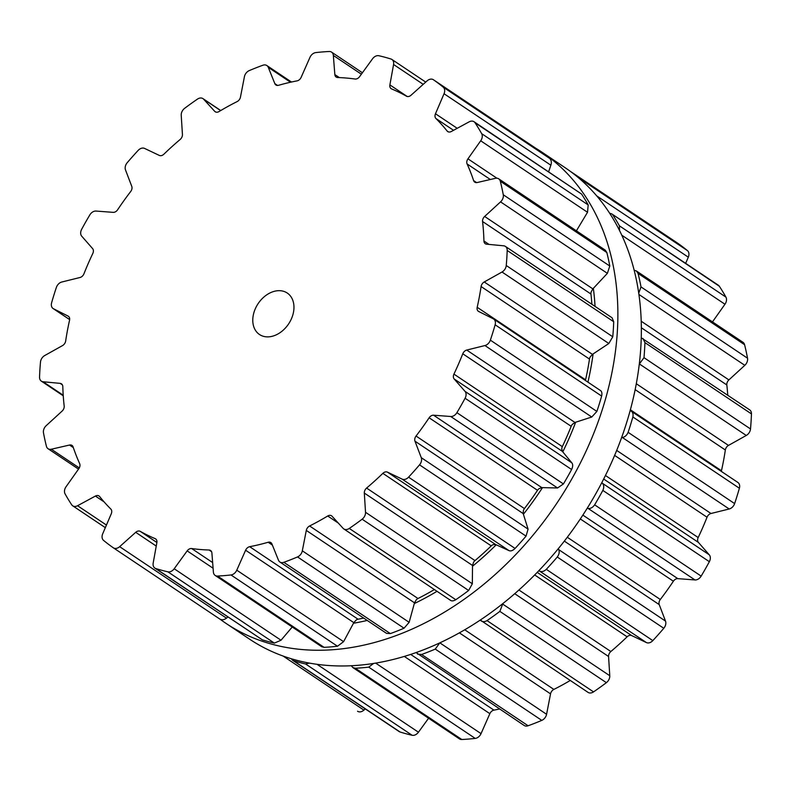 <?xml version="1.0" encoding="UTF-8"?>
<svg xmlns="http://www.w3.org/2000/svg" width="791" height="791" viewBox="0 0 791 791"><rect width="100%" height="100%" fill="white"/><g stroke="black" fill="none" stroke-linecap="round" stroke-linejoin="round"><path stroke-width="1.19" d="M542.478 487.632A258.706 189.82 123.8 0 1 523.395 514.269A258.706 189.82 123.8 0 0 542.478 487.632M496.214 544.801A258.706 189.82 123.8 0 1 472.524 566.227A258.706 189.82 123.8 0 0 496.214 544.801M437.008 591.312A258.706 189.82 123.8 0 1 414.306 603.553A258.706 189.82 123.8 0 0 437.008 591.312M367.202 620.431A258.706 189.82 123.8 0 1 353.498 623.229A258.706 189.82 123.8 0 0 367.202 620.431M593.339 288.359A258.706 189.82 123.8 0 1 595.04 306.394A258.706 189.82 123.8 0 0 593.339 288.359M593.082 353.963A258.706 189.82 123.8 0 1 587.931 382.112A258.706 189.82 123.8 0 0 593.082 353.963M575.66 422.236A258.706 189.82 123.8 0 1 562.777 451.879A258.706 189.82 123.8 0 0 575.66 422.236M571.547 479.405A283.662 208.132 123.8 0 1 226.008 623.387A283.662 208.132 123.8 0 1 220.155 619.274A283.662 208.132 123.8 0 0 226.008 623.387L249.491 639.108A283.662 208.132 123.8 0 0 595.03 495.117A283.662 208.132 123.8 0 1 249.491 639.108L226.008 623.387A283.662 208.132 123.8 0 0 571.547 479.405A283.662 208.132 123.8 0 0 541.509 151.892A283.662 208.132 123.8 0 1 571.547 479.405M535.764 148.233A283.662 208.132 123.8 0 1 541.509 151.892L564.992 167.613A283.662 208.132 123.8 0 1 595.03 495.117A283.662 208.132 123.8 0 0 564.992 167.613L541.509 151.892A283.662 208.132 123.8 0 0 535.764 148.233M384.97 57.259A283.534 208.033 123.8 0 1 390.952 59.009A6.654 4.884 123.8 0 1 391.891 59.454A6.654 4.884 123.8 0 1 393.572 64.496L389.884 84.894A4.993 3.658 -56.2 0 0 391.14 88.671A4.993 3.658 -56.2 0 0 391.604 88.928A255.256 187.289 123.8 0 1 399.158 92.339A255.256 187.289 123.8 0 1 406.475 96.195A4.993 3.658 -56.2 0 0 411.033 95.236L427.091 80.88A6.654 4.884 123.8 0 1 433.399 79.733A6.654 4.884 123.8 0 1 433.458 79.772A283.534 208.033 123.8 0 1 438.392 83.362A283.534 208.033 123.8 0 1 443.187 87.148A6.654 4.884 123.8 0 1 444.048 93.733L435.475 113.766A4.993 3.658 -56.2 0 0 435.93 118.521A255.256 187.289 123.8 0 1 441.675 124.573A255.256 187.289 123.8 0 1 447.093 130.99A4.993 3.658 -56.2 0 0 447.706 131.563A4.993 3.658 -56.2 0 0 451.345 131.494L469.182 121.824A6.654 4.884 123.8 0 1 474.027 121.725A6.654 4.884 123.8 0 1 475.055 122.773A283.534 208.033 123.8 0 1 478.446 128.142A283.534 208.033 123.8 0 1 481.67 133.659A6.654 4.884 123.8 0 1 480.701 140.798L467.946 158.833A4.993 3.658 -56.2 0 0 467.095 163.945A255.256 187.289 123.8 0 1 470.556 172.141A255.256 187.289 123.8 0 1 473.621 180.605A4.993 3.658 -56.2 0 0 474.768 182.148A4.993 3.658 -56.2 0 0 477.23 182.523L495.413 178.331A6.654 4.884 123.8 0 1 498.696 178.825A6.654 4.884 123.8 0 1 500.317 181.248A283.534 208.033 123.8 0 1 501.89 187.951A283.534 208.033 123.8 0 1 503.274 194.764A6.654 4.884 123.8 0 1 500.555 201.873L484.646 216.457A4.993 3.658 -56.2 0 0 482.569 221.51A255.256 187.289 123.8 0 1 483.459 231.17A255.256 187.289 123.8 0 1 483.934 240.998A4.993 3.658 -56.2 0 0 485.279 243.727A4.993 3.658 -56.2 0 0 486.594 244.182L503.649 245.803A6.654 4.884 123.8 0 1 505.409 246.416A6.654 4.884 123.8 0 1 507.189 250.46A283.534 208.033 123.8 0 1 506.823 257.955A283.534 208.033 123.8 0 1 506.25 265.499A6.654 4.884 123.8 0 1 502.008 272.015L484.23 281.972A4.993 3.658 -56.2 0 0 481.086 286.54A255.256 187.289 123.8 0 1 479.336 296.902A255.256 187.289 123.8 0 1 477.191 307.294A4.993 3.658 -56.2 0 0 478.397 311.318A4.993 3.658 -56.2 0 0 478.693 311.486L493.238 318.783A6.654 4.884 123.8 0 1 493.624 319.01A6.654 4.884 123.8 0 1 495.126 324.794A283.534 208.033 123.8 0 1 492.842 332.487A283.534 208.033 123.8 0 1 490.361 340.15A6.654 4.884 123.8 0 1 484.942 345.548L466.73 350.057A4.993 3.658 -56.2 0 0 462.775 353.785A255.256 187.289 123.8 0 1 458.533 363.998A255.256 187.289 123.8 0 1 453.935 374.113A4.993 3.658 -56.2 0 0 454.153 378.968L465.009 391.357A6.654 4.884 123.8 0 1 465.088 398.249A283.534 208.033 123.8 0 1 461.074 405.496A283.534 208.033 123.8 0 1 456.901 412.675A6.654 4.884 123.8 0 1 450.722 416.501L433.567 415.206A4.993 3.658 -56.2 0 0 429.127 417.777A255.256 187.289 123.8 0 1 422.73 427.021A255.256 187.289 123.8 0 1 416.046 436.039A4.993 3.658 -56.2 0 0 414.968 441.17L421.257 457.653A6.654 4.884 123.8 0 1 419.527 464.851A283.534 208.033 123.8 0 1 414.108 471.08A283.534 208.033 123.8 0 1 408.561 477.171A6.654 4.884 123.8 0 1 402.144 479.128L387.432 472.128A4.993 3.658 -56.2 0 0 382.854 473.354A255.256 187.289 123.8 0 1 374.825 480.869A255.256 187.289 123.8 0 1 366.599 488.067A4.993 3.658 -56.2 0 0 364.315 493.06L365.521 512.281A6.654 4.884 123.8 0 1 362.12 519.212A283.534 208.033 123.8 0 1 355.732 523.919A283.534 208.033 123.8 0 1 349.276 528.437A6.654 4.884 123.8 0 1 343.798 528.932A6.654 4.884 123.8 0 1 343.136 528.368L332.052 516.236A4.993 3.658 -56.2 0 0 331.558 515.811A4.993 3.658 -56.2 0 0 327.711 515.999A255.256 187.289 123.8 0 1 318.704 521.19A255.256 187.289 123.8 0 1 309.607 525.975A4.993 3.658 -56.2 0 0 306.295 530.415L302.32 550.833A6.654 4.884 123.8 0 1 297.525 556.933A283.534 208.033 123.8 0 1 290.692 559.731A283.534 208.033 123.8 0 1 283.84 562.312A6.654 4.884 123.8 0 1 279.895 562.015A6.654 4.884 123.8 0 1 278.472 560.216L271.916 543.931A4.993 3.658 -56.2 0 0 270.848 542.586A4.993 3.658 -56.2 0 0 268.169 542.26A255.256 187.289 123.8 0 1 258.904 544.702A255.256 187.289 123.8 0 1 249.669 546.69A4.993 3.658 -56.2 0 0 245.606 550.229L236.776 570.182A6.654 4.884 123.8 0 1 230.972 574.958A283.534 208.033 123.8 0 1 224.249 575.621A283.534 208.033 123.8 0 1 217.555 576.056A6.654 4.884 123.8 0 1 215.162 575.433A6.654 4.884 123.8 0 1 213.392 572.101L211.899 552.988A4.993 3.658 -56.2 0 0 210.564 550.487A4.993 3.658 -56.2 0 0 209.051 550.012A255.256 187.289 123.8 0 1 200.281 549.508A255.256 187.289 123.8 0 1 191.659 548.539A4.993 3.658 -56.2 0 0 187.16 550.882L174.198 568.759A6.654 4.884 123.8 0 1 167.86 571.824A283.534 208.033 123.8 0 1 161.779 570.291A283.534 208.033 123.8 0 1 155.797 568.551A6.654 4.884 123.8 0 1 154.848 568.096A6.654 4.884 123.8 0 1 153.177 563.063L156.865 542.666A4.993 3.658 -56.2 0 0 155.6 538.879A4.993 3.658 -56.2 0 0 155.145 538.631A255.256 187.289 123.8 0 1 147.581 535.21A255.256 187.289 123.8 0 1 140.264 531.364A4.993 3.658 -56.2 0 0 135.706 532.323L119.649 546.68A6.654 4.884 123.8 0 1 113.34 547.817A6.654 4.884 123.8 0 1 113.291 547.777A283.534 208.033 123.8 0 1 108.347 544.188A283.534 208.033 123.8 0 1 103.562 540.401A6.654 4.884 123.8 0 1 102.692 533.826L111.264 513.794A4.993 3.658 -56.2 0 0 110.809 509.028A255.256 187.289 123.8 0 1 105.065 502.977A255.256 187.289 123.8 0 1 99.656 496.56A4.993 3.658 -56.2 0 0 99.033 495.987A4.993 3.658 -56.2 0 0 95.404 496.066L77.558 505.726A6.654 4.884 123.8 0 1 72.723 505.825A6.654 4.884 123.8 0 1 71.684 504.777A283.534 208.033 123.8 0 1 68.293 499.418A283.534 208.033 123.8 0 1 65.08 493.891A6.654 4.884 123.8 0 1 66.039 486.762L78.803 468.717A4.993 3.658 -56.2 0 0 79.644 463.605A255.256 187.289 123.8 0 1 76.193 455.418A255.256 187.289 123.8 0 1 73.118 446.955A4.993 3.658 -56.2 0 0 71.981 445.412A4.993 3.658 -56.2 0 0 69.519 445.036L51.336 449.229A6.654 4.884 123.8 0 1 48.053 448.724A6.654 4.884 123.8 0 1 46.422 446.302A283.534 208.033 123.8 0 1 44.85 439.608A283.534 208.033 123.8 0 1 43.475 432.796A6.654 4.884 123.8 0 1 46.185 425.677L62.103 411.093A4.993 3.658 -56.2 0 0 64.18 406.05A255.256 187.289 123.8 0 1 63.29 396.38A255.256 187.289 123.8 0 1 62.805 386.552A4.993 3.658 -56.2 0 0 61.461 383.833A4.993 3.658 -56.2 0 0 60.146 383.368L43.09 381.756A6.654 4.884 123.8 0 1 41.34 381.143A6.654 4.884 123.8 0 1 39.55 377.099A283.534 208.033 123.8 0 1 39.916 369.595A283.534 208.033 123.8 0 1 40.489 362.051A6.654 4.884 123.8 0 1 44.731 355.535L62.519 345.588A4.993 3.658 -56.2 0 0 65.663 341.02A255.256 187.289 123.8 0 1 67.403 330.658A255.256 187.289 123.8 0 1 69.549 320.266A4.993 3.658 -56.2 0 0 68.342 316.242A4.993 3.658 -56.2 0 0 68.056 316.074L53.511 308.767A6.654 4.884 123.8 0 1 53.126 308.549A6.654 4.884 123.8 0 1 51.613 302.755A283.534 208.033 123.8 0 1 53.907 295.073A283.534 208.033 123.8 0 1 56.379 287.4A6.654 4.884 123.8 0 1 61.807 282.011L80.01 277.503A4.993 3.658 -56.2 0 0 83.965 273.775A255.256 187.289 123.8 0 1 88.206 263.561A255.256 187.289 123.8 0 1 92.814 253.446A4.993 3.658 -56.2 0 0 92.587 248.582L81.74 236.193A6.654 4.884 123.8 0 1 81.651 229.311A283.534 208.033 123.8 0 1 85.665 222.053A283.534 208.033 123.8 0 1 89.848 214.885A6.654 4.884 123.8 0 1 96.018 211.059L113.172 212.354A4.993 3.658 -56.2 0 0 117.622 209.773A255.256 187.289 123.8 0 1 124.009 200.538A255.256 187.289 123.8 0 1 130.693 191.511A4.993 3.658 -56.2 0 0 131.771 186.379L125.492 169.907A6.654 4.884 123.8 0 1 127.213 162.709A283.534 208.033 123.8 0 1 132.641 156.48A283.534 208.033 123.8 0 1 138.178 150.379A6.654 4.884 123.8 0 1 144.595 148.421L159.317 155.422A4.993 3.658 -56.2 0 0 163.885 154.196A255.256 187.289 123.8 0 1 171.914 146.681A255.256 187.289 123.8 0 1 180.14 139.483A4.993 3.658 -56.2 0 0 182.434 134.5L181.228 115.268A6.654 4.884 123.8 0 1 184.619 108.337A283.534 208.033 123.8 0 1 191.007 103.641A283.534 208.033 123.8 0 1 197.463 99.112A6.654 4.884 123.8 0 1 202.951 98.618A6.654 4.884 123.8 0 1 203.613 99.191L214.697 111.323A4.993 3.658 -56.2 0 0 215.192 111.749A4.993 3.658 -56.2 0 0 219.028 111.551A255.256 187.289 123.8 0 1 228.035 106.37A255.256 187.289 123.8 0 1 237.142 101.584A4.993 3.658 -56.2 0 0 240.454 97.135L244.419 76.717A6.654 4.884 123.8 0 1 249.214 70.617A283.534 208.033 123.8 0 1 256.057 67.818A283.534 208.033 123.8 0 1 262.899 65.238A6.654 4.884 123.8 0 1 266.854 65.544A6.654 4.884 123.8 0 1 268.278 67.344L274.833 83.619A4.993 3.658 -56.2 0 0 275.901 84.973A4.993 3.658 -56.2 0 0 278.57 85.29A255.256 187.289 123.8 0 1 287.835 82.857A255.256 187.289 123.8 0 1 297.07 80.87A4.993 3.658 -56.2 0 0 301.144 77.33L309.963 57.367A6.654 4.884 123.8 0 1 315.767 52.592A283.534 208.033 123.8 0 1 322.501 51.939A283.534 208.033 123.8 0 1 329.185 51.494A6.654 4.884 123.8 0 1 331.577 52.127A6.654 4.884 123.8 0 1 333.347 55.449L334.84 74.572A4.993 3.658 -56.2 0 0 336.175 77.063A4.993 3.658 -56.2 0 0 337.688 77.538A255.256 187.289 123.8 0 1 346.458 78.052A255.256 187.289 123.8 0 1 355.09 79.021A4.993 3.658 -56.2 0 0 359.579 76.678L372.551 58.791A6.654 4.884 123.8 0 1 378.889 55.736A283.534 208.033 123.8 0 1 384.97 57.259M256.848 305.702A24.956 18.312 -56.2 0 0 259.497 334.514A24.956 18.312 -56.2 0 0 288.586 323.964A24.956 18.312 -56.2 0 0 287.252 293.036A24.956 18.312 -56.2 0 0 256.848 305.702M539.857 150.972L539.976 151.051A283.534 208.033 -56.2 0 1 544.91 154.641A283.534 208.033 -56.2 0 1 549.705 158.427C551.396 160.217 551.782 162.471 550.872 165.21L548.657 171.667M474.027 121.725L581.573 194.052A283.534 208.033 -56.2 0 1 584.964 199.411A283.534 208.033 -56.2 0 1 588.188 204.938L587.525 212.275L576.402 230.834M498.696 178.825L605.283 250.154L606.835 252.527A283.534 208.033 -56.2 0 1 608.408 259.23A283.534 208.033 -56.2 0 1 609.792 266.033L607.379 273.35L592.855 288.873L591.174 291.928A4.993 3.658 -56.2 0 0 590.956 294.034A255.256 187.289 -56.2 0 1 591.846 303.704A255.256 187.289 -56.2 0 1 591.886 304.278M505.409 246.416L612.086 317.794L613.707 321.739A283.534 208.033 -56.2 0 1 613.341 329.234A283.534 208.033 -56.2 0 1 612.768 336.778L608.833 343.502L592.439 354.378L590.215 356.949A4.993 3.658 -56.2 0 0 589.473 359.065A255.256 187.289 -56.2 0 1 587.723 369.427A255.256 187.289 -56.2 0 1 585.577 379.818A4.993 3.658 -56.2 0 0 585.469 380.471M490.361 340.15L596.879 411.429A283.534 208.033 -56.2 0 0 599.36 403.766A283.534 208.033 -56.2 0 0 601.644 396.073C602.287 393.058 601.753 391.12 600.053 390.26L493.624 319.01M596.879 411.429L591.757 417.025L574.948 422.463L572.368 424.352A4.993 3.658 -56.2 0 0 571.171 426.309A255.256 187.289 -56.2 0 1 566.92 436.523A255.256 187.289 -56.2 0 1 562.322 446.638A4.993 3.658 -56.2 0 0 561.748 448.774L562.371 451.384L571.824 462.834C573.04 464.357 572.971 466.581 571.606 469.518A283.534 208.033 -56.2 0 1 567.592 476.775A283.534 208.033 -56.2 0 1 563.419 483.944L557.546 487.978L541.786 487.612L539.086 488.66A4.993 3.658 -56.2 0 0 537.514 490.311A255.256 187.289 -56.2 0 1 531.117 499.546A255.256 187.289 -56.2 0 1 524.433 508.573A4.993 3.658 -56.2 0 0 523.375 510.6L523.187 513.586L528.072 529.13L526.045 536.13A283.534 208.033 -56.2 0 1 520.626 542.359A283.534 208.033 -56.2 0 1 515.079 548.45C512.756 550.655 510.719 551.376 508.969 550.605L495.641 544.544L493.05 544.683A4.993 3.658 -56.2 0 0 491.241 545.879A255.256 187.289 -56.2 0 1 483.212 553.403A255.256 187.289 -56.2 0 1 474.986 560.592A4.993 3.658 -56.2 0 0 473.522 562.361L472.524 565.466L472.336 583.768L468.638 590.491A283.534 208.033 -56.2 0 1 462.251 595.198A283.534 208.033 -56.2 0 1 455.794 599.716C453.184 601.239 451.236 601.279 449.95 599.845M309.607 525.975L417.994 598.5A255.256 187.289 -56.2 0 0 427.091 593.715A255.256 187.289 -56.2 0 0 434.388 589.552M417.994 598.5A4.993 3.658 -56.2 0 0 416.244 599.855L414.504 602.831L409.145 622.319L404.043 628.212A283.534 208.033 -56.2 0 1 397.211 631.01A283.534 208.033 -56.2 0 1 390.358 633.591L386.542 633.373L279.895 562.015M249.669 546.69L358.056 619.215A255.256 187.289 -56.2 0 0 363.662 618.068M358.056 619.215A4.993 3.658 -56.2 0 0 356.168 620.055L353.814 622.636L343.601 641.659L337.49 646.237A283.534 208.033 -56.2 0 1 330.767 646.9A283.534 208.033 -56.2 0 1 324.073 647.335L321.739 646.741L215.162 575.433M119.649 546.68L226.473 618.157C224.189 619.887 221.964 620.184 219.809 619.056L113.34 547.817M226.473 618.157L227.956 617.02M174.198 568.759L281.013 640.235L292.235 627.006M281.013 640.235L274.378 643.103A283.534 208.033 -56.2 0 1 268.297 641.57A283.534 208.033 -56.2 0 1 262.315 639.83L154.848 568.096M677.6 243.144A6.654 4.884 123.8 0 1 677.66 243.183A6.654 4.884 123.8 0 1 677.709 243.223A283.534 208.033 123.8 0 1 682.653 246.812A283.534 208.033 123.8 0 1 687.438 250.599A6.654 4.884 123.8 0 1 688.308 257.174L685.668 263.344M609.624 213.194L611.74 213.886L718.277 285.175A6.654 4.884 123.8 0 1 719.316 286.223A283.534 208.033 123.8 0 1 722.707 291.582A283.534 208.033 123.8 0 1 725.92 297.109A6.654 4.884 123.8 0 1 724.961 304.238L712.483 321.888M634.155 270.225L636.36 270.947L742.947 342.276A6.654 4.884 123.8 0 1 744.578 344.698A283.534 208.033 123.8 0 1 746.15 351.392A283.534 208.033 123.8 0 1 747.525 358.204A6.654 4.884 123.8 0 1 744.815 365.323L728.897 379.907A4.993 3.658 -56.2 0 0 726.82 384.95A255.256 187.289 123.8 0 1 727.71 394.62A255.256 187.289 123.8 0 1 727.75 395.193M641.244 337.797L749.66 409.857A6.654 4.884 123.8 0 1 751.45 413.901A283.534 208.033 123.8 0 1 751.084 421.405A283.534 208.033 123.8 0 1 750.511 428.949A6.654 4.884 123.8 0 1 746.269 435.465L728.481 445.412A4.993 3.658 -56.2 0 0 725.337 449.98A255.256 187.289 123.8 0 1 723.597 460.342A255.256 187.289 123.8 0 1 721.451 470.734A4.993 3.658 -56.2 0 0 721.343 471.387M737.489 482.233A6.654 4.884 123.8 0 1 737.874 482.451A6.654 4.884 123.8 0 1 739.387 488.245A283.534 208.033 123.8 0 1 737.093 495.927A283.534 208.033 123.8 0 1 734.621 503.6A6.654 4.884 123.8 0 1 729.193 508.989L710.99 513.497A4.993 3.658 -56.2 0 0 707.035 517.225A255.256 187.289 123.8 0 1 702.794 527.439A255.256 187.289 123.8 0 1 698.186 537.554A4.993 3.658 -56.2 0 0 698.413 542.418L709.26 554.807A6.654 4.884 123.8 0 1 709.349 561.689A283.534 208.033 123.8 0 1 705.335 568.947A283.534 208.033 123.8 0 1 701.152 576.115A6.654 4.884 123.8 0 1 694.982 579.941L677.828 578.646A4.993 3.658 -56.2 0 0 673.378 581.227A255.256 187.289 123.8 0 1 666.991 590.462A255.256 187.289 123.8 0 1 660.307 599.489A4.993 3.658 -56.2 0 0 659.229 604.621L665.508 621.093A6.654 4.884 123.8 0 1 663.787 628.291A283.534 208.033 123.8 0 1 658.359 634.52A283.534 208.033 123.8 0 1 652.822 640.621A6.654 4.884 123.8 0 1 646.405 642.579L631.683 635.578A4.993 3.658 -56.2 0 0 627.115 636.804A255.256 187.289 123.8 0 1 619.086 644.319A255.256 187.289 123.8 0 1 610.86 651.517A4.993 3.658 -56.2 0 0 608.566 656.5L609.772 675.732A6.654 4.884 123.8 0 1 606.381 682.663A283.534 208.033 123.8 0 1 599.993 687.359A283.534 208.033 123.8 0 1 593.537 691.888A6.654 4.884 123.8 0 1 588.049 692.382L480.305 620.055M570.252 680.468A255.256 187.289 123.8 0 1 562.965 684.63A255.256 187.289 123.8 0 1 553.858 689.416A4.993 3.658 -56.2 0 0 550.546 693.865L546.581 714.283A6.654 4.884 123.8 0 1 541.786 720.383A283.534 208.033 123.8 0 1 534.943 723.182A283.534 208.033 123.8 0 1 528.101 725.762A6.654 4.884 123.8 0 1 524.146 725.456L416.115 652.585M499.526 708.983A255.256 187.289 123.8 0 1 493.93 710.13A4.993 3.658 -56.2 0 0 489.856 713.67L481.037 733.633A6.654 4.884 123.8 0 1 475.233 738.408A283.534 208.033 123.8 0 1 468.499 739.061A283.534 208.033 123.8 0 1 461.815 739.506A6.654 4.884 123.8 0 1 459.423 738.873L352.855 667.564L351.333 665.755M428.584 718.238L418.449 732.209A6.654 4.884 123.8 0 1 412.111 735.264A283.534 208.033 123.8 0 1 406.03 733.741A283.534 208.033 123.8 0 1 400.048 731.991A6.654 4.884 123.8 0 1 399.109 731.546L292.581 660.258L291.236 658.735M365.274 708.904L363.909 710.12A6.654 4.884 123.8 0 1 357.601 711.267A6.654 4.884 123.8 0 1 357.542 711.228L357.601 711.267M570.845 171.726L677.709 243.223M582.008 180.813L580.92 179.32A283.534 208.033 -56.2 0 0 576.135 175.533A283.534 208.033 -56.2 0 0 571.191 171.944M611.74 213.886L719.316 286.223M619.491 230.478L619.402 225.831A283.534 208.033 -56.2 0 0 616.189 220.303A283.534 208.033 -56.2 0 0 612.798 214.944M636.36 270.947L638.06 273.419L744.578 344.698M638.723 293.194L641.007 286.925A283.534 208.033 -56.2 0 0 639.632 280.123A283.534 208.033 -56.2 0 0 638.06 273.419M642.984 338.479L644.932 342.622L751.45 413.901M639.286 364.058L643.993 357.67A283.534 208.033 -56.2 0 0 644.556 350.126A283.534 208.033 -56.2 0 0 644.932 342.622M630.18 410.499L737.874 482.451M630.674 410.747C632.731 411.844 633.462 413.92 632.859 416.966L739.387 488.245M621.578 437.66L622.379 437.512C624.93 437.018 626.838 435.287 628.103 432.321A283.534 208.033 -56.2 0 0 630.575 424.648A283.534 208.033 -56.2 0 0 632.859 416.966M601.813 482.639L602.445 483.321C604.017 485.081 604.146 487.444 602.831 490.41L709.349 561.689M587.159 508.346L588.158 508.465C590.59 508.732 592.746 507.525 594.634 504.836A283.534 208.033 -56.2 0 0 598.817 497.668A283.534 208.033 -56.2 0 0 602.831 490.41M558.288 548.707L558.693 549.616C559.672 551.9 559.197 554.362 557.269 557.012L663.787 628.291M538.819 570.716L539.581 571.092C541.697 572.101 543.931 571.517 546.304 569.342A283.534 208.033 -56.2 0 0 551.841 563.251A283.534 208.033 -56.2 0 0 557.269 557.012M502.868 603.582L499.863 611.384L606.381 682.663M480.572 620.332C482.213 622.013 484.359 622.102 487.019 620.609A283.534 208.033 -56.2 0 0 493.475 616.09A283.534 208.033 -56.2 0 0 499.863 611.384M439.747 642.915L435.268 649.104L541.786 720.383M417.5 654.098L421.583 654.483A283.534 208.033 -56.2 0 0 428.425 651.903A283.534 208.033 -56.2 0 0 435.268 649.104M373.619 663.461L368.715 667.129L475.233 738.408M352.855 667.564L355.297 668.227A283.534 208.033 -56.2 0 0 361.981 667.792A283.534 208.033 -56.2 0 0 368.715 667.129M309.41 663.105L305.593 663.985L412.111 735.264M305.593 663.985A283.534 208.033 -56.2 0 1 299.512 662.462A283.534 208.033 -56.2 0 1 293.53 660.722L292.581 660.258M393.572 64.496L423.225 84.34M389.884 84.894L407.177 96.472M334.84 74.572L339.379 77.597M333.347 55.449L361.378 74.206M433.458 79.772L539.976 151.051M443.187 87.148L549.705 158.427M444.048 93.733L550.872 165.21M435.475 113.766L457.218 128.31M435.93 118.521L453.54 130.307M447.093 130.99L448.477 131.919M274.833 83.619L277.552 85.448M268.278 67.344L290.524 82.234M475.055 122.773L581.573 194.052M481.67 133.659L588.188 204.938M480.701 140.798L587.525 212.275M467.946 158.833L496.906 178.212M467.095 163.945L490.341 179.498M473.621 180.605L476.627 182.612M214.697 111.323L215.775 112.045M203.613 99.191L220.649 110.592M500.317 181.248L606.835 252.527M503.274 194.764L609.792 266.033M500.555 201.873L607.379 273.35M484.646 216.457L592.855 288.873M482.569 221.51L590.956 294.034M483.934 240.998L489.046 244.419M507.189 250.46L613.707 321.739M506.25 265.499L612.768 336.778M502.008 272.015L608.833 343.502M484.23 281.972L592.439 354.378M481.086 286.54L589.473 359.065M477.191 307.294L585.577 379.818M495.126 324.794L601.644 396.073M484.942 345.548L591.757 417.025M466.73 350.057L574.948 422.463M462.775 353.785L571.171 426.309M453.935 374.113L562.322 446.638M454.153 378.968L562.371 451.384M465.009 391.357L571.824 462.834M465.088 398.249L571.606 469.518M456.901 412.675L563.419 483.944M450.722 416.501L557.546 487.978M53.511 308.767L69.657 319.584M433.567 415.206L541.786 487.612M68.056 316.074L68.609 316.449M429.127 417.777L537.514 490.311M416.046 436.039L524.433 508.573M414.968 441.17L523.187 513.586M421.257 457.653L528.072 529.13M419.527 464.851L526.045 536.13M408.561 477.171L515.079 548.45M402.144 479.128L508.969 550.605M43.09 381.756L63.211 395.213M387.432 472.128L495.641 544.544M60.146 383.368L62.39 384.871M382.854 473.354L491.241 545.879M366.599 488.067L474.986 560.592M364.315 493.06L472.524 565.466M365.521 512.281L472.336 583.768M362.12 519.212L468.638 590.491M349.276 528.437L455.794 599.716M51.336 449.229L79.278 467.926M69.519 445.036L73.336 447.587M327.711 515.999L338.321 523.098M306.295 530.415L414.504 602.831M302.32 550.833L409.145 622.319M297.525 556.933L404.043 628.212M283.84 562.312L390.358 633.591M77.558 505.726L106.449 525.056M95.404 496.066L104.096 501.88M268.169 542.26L272.371 545.078M245.606 550.229L353.814 622.636M236.776 570.182L343.601 641.659M230.972 574.958L337.49 646.237M217.555 576.056L324.073 647.335M113.4 547.856L219.809 619.056M135.706 532.323L156.242 546.067M209.051 550.012L211.583 551.713M140.264 531.364L156.895 542.488M191.659 548.539L212.65 562.579M155.145 538.631L156.015 539.215M187.16 550.882L213.086 568.225M167.86 571.824L274.378 643.103M155.797 568.551L262.315 639.83M580.92 179.32L687.438 250.599M596.721 195.891L688.308 257.174M619.402 225.831L725.92 297.109M621.766 235.194L724.961 304.238M641.007 286.925L747.525 358.204M638.91 294.45L744.815 365.323M641.204 321.225L728.897 379.907M641.343 327.751L726.82 384.95M643.993 357.67L750.511 428.949M639.444 363.989L746.269 435.465M636.29 383.724L728.481 445.412M635.143 389.627L725.337 449.98M630.368 409.787L721.451 470.734M628.103 432.321L734.621 503.6M622.379 437.512L729.193 508.989M616.693 450.405L710.99 513.497M614.627 455.389L707.035 517.225M605.441 475.49L698.186 537.554M603.671 479.02L698.413 542.418M602.445 483.321L709.26 554.807M594.634 504.836L701.152 576.115M588.158 508.465L694.982 579.941M582.858 515.099L677.828 578.646M580.317 518.955L673.378 581.227M567.295 537.257L660.307 599.489M564.339 541.123L659.229 604.621M558.693 549.616L665.508 621.093M546.304 569.342L652.822 640.621M539.581 571.092L646.405 642.579M537.227 572.377L631.683 635.578M534.696 574.958L627.115 636.804M518.936 589.997L610.86 651.517M514.733 593.715L608.566 656.5M502.957 604.255L609.772 675.732M487.019 620.609L593.537 691.888M464.752 629.794L553.858 689.416M459.393 632.869L550.546 693.865M439.855 642.865L546.581 714.283M421.583 654.483L528.101 725.762M410.687 654.434L493.93 710.13M404.32 656.431L489.856 713.67M375.666 663.125L481.037 733.633M355.297 668.227L461.815 739.506M283.099 656.055L363.909 710.12M317.003 664.321L418.449 732.209M293.53 660.722L400.048 731.991M425.726 82.096L391.891 59.454M539.917 151.012L433.399 79.733M362.416 72.762L331.577 52.127M291.474 82.017L266.854 65.544M220.748 110.532L202.951 98.618M69.657 319.613L53.126 308.549M63.25 395.807L41.34 381.143M450.544 600.359L343.798 528.932M78.517 469.112L48.053 448.724M105.332 527.656L72.723 505.825M677.66 243.183L571.142 171.904"/></g></svg>
